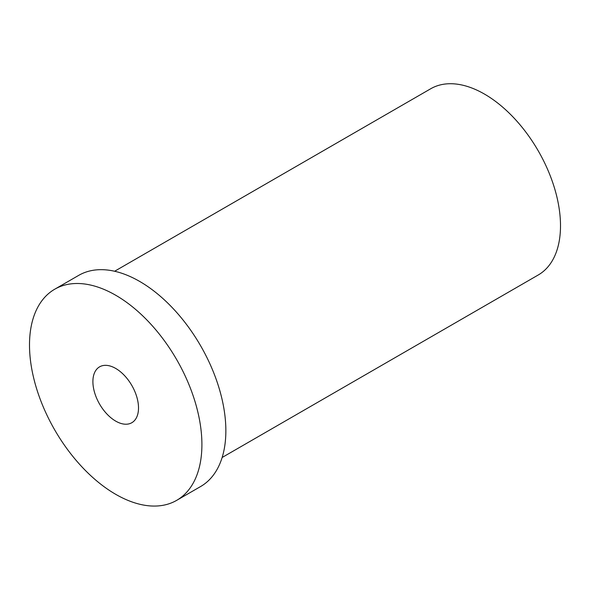 <?xml version="1.0" encoding="UTF-8"?>
<svg xmlns="http://www.w3.org/2000/svg" width="590" height="590" viewBox="0 0 590 590"><rect width="100%" height="100%" fill="white"/><g stroke="black" fill="none" stroke-linecap="round" stroke-linejoin="round"><path stroke-width="0.89" d="M115.706 368.44A32.258 18.622 60 0 1 136.777 396.871A32.258 18.622 60 0 1 131.835 422.713A32.258 18.622 60 0 1 99.577 404.091A32.258 18.622 60 0 1 99.577 366.847A32.258 18.622 60 0 1 115.706 368.44M29.5 345.01A121.916 70.387 -120 0 0 82.718 467.7A121.916 70.387 -120 0 0 176.661 500.357A121.916 70.387 -120 0 0 176.661 359.59A121.916 70.387 -120 0 0 54.752 289.203A121.916 70.387 -120 0 0 29.5 345.01M176.661 500.357L200.607 486.536A121.916 70.387 -120 0 0 200.607 345.762A121.916 70.387 -120 0 0 78.699 275.375L54.752 289.203M222.142 457.486L538.235 274.992A107.52 62.075 -120 0 0 538.235 150.834A107.52 62.075 -120 0 0 430.715 88.758L114.622 271.252"/></g></svg>
